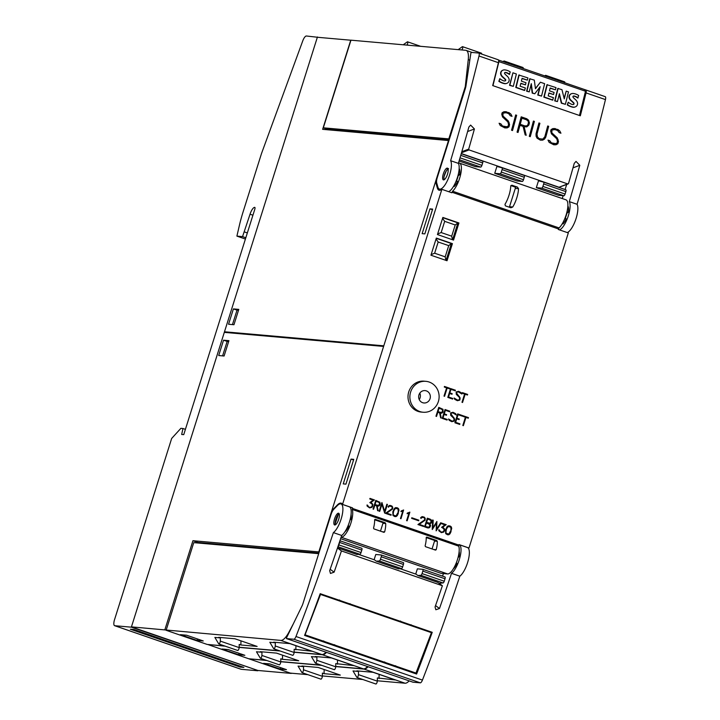 <?xml version="1.0" encoding="UTF-8"?>
<svg xmlns="http://www.w3.org/2000/svg" width="720" height="720" viewBox="0 0 720 720"><rect width="100%" height="100%" fill="white"/><g stroke="black" fill="none" stroke-linecap="round" stroke-linejoin="round"><path stroke-width="1.08" d="M567.27 232.569A15.516 5.067 -71 0 0 575.676 219.699A15.516 5.067 -71 0 0 577.071 204.291A744.804 243.243 -71 0 0 605.457 99.594A3.726 1.215 -71 0 0 605.232 96.66A3.726 1.215 -71 0 0 605.133 96.633L585.909 90.009M450.621 160.704A15.516 5.067 109 0 1 448.515 178.02A15.516 5.067 109 0 1 439.398 189.054A15.516 5.067 109 0 1 438.3 188.064A15.516 5.067 109 0 1 437.841 186.93L436.689 182.799A6.21 2.025 109 0 1 437.265 177.597L465.39 88.398A6.21 2.025 109 0 0 465.975 85.887L470.853 53.226L471.312 52.407L478.683 53.046A3.726 1.215 109 0 1 478.782 53.064A3.726 1.215 109 0 1 479.007 55.998A744.804 243.243 109 0 1 450.621 160.704L458.388 163.377A744.804 243.243 -71 0 0 468.873 127.062L470.628 125.082L474.417 128.97A744.804 243.243 109 0 1 468.684 149.13L469.062 149.922L567.783 183.951L568.512 183.546A744.804 243.243 -71 0 0 574.245 163.386L576.009 161.406L579.789 165.294A744.804 243.243 109 0 1 569.304 201.618L577.071 204.291M569.304 201.618A15.516 5.067 109 0 1 567.909 217.026A15.516 5.067 109 0 1 559.503 229.887M562.248 198.54L563.139 195.705M565.092 189.531L566.676 184.5M562.311 223.677L563.031 223.929A10.242 3.348 -71 0 0 566.145 218.952L565.425 217.755A6.831 2.232 -71 0 0 566.82 213.309L568.242 212.292A10.242 3.348 -71 0 0 567.873 206.055M498.483 60.048L585.72 89.946A3.726 1.215 109 0 1 585.819 89.964A3.726 1.215 109 0 1 586.044 92.898A744.804 243.243 109 0 1 580.329 115.785L492.696 85.581A744.804 243.243 -71 0 0 498.42 62.694A3.726 1.215 -71 0 0 498.195 59.76A3.726 1.215 -71 0 0 498.096 59.733L478.872 53.109M568.152 183.942L559.044 187.245L568.512 183.546M549.162 142.398L548.001 140.103L549.765 140.715L551.376 142.839L554.004 143.739L556.929 143.289A744.804 243.243 -71 0 0 557.478 141.264L556.749 138.78L551.466 133.839L550.656 131.112A744.804 243.243 -71 0 0 551.07 129.582L552.897 128.574L557.901 129.492L559.782 130.932L560.934 133.218L559.179 132.606L557.559 130.491L554.931 129.582L552.015 130.032A744.804 243.243 109 0 1 551.664 131.355L551.934 132.912L557.217 137.817L558.477 141.489A744.804 243.243 109 0 1 557.856 143.739L556.047 144.756L553.77 144.783L549.162 142.398M529.299 136.341A744.804 243.243 -71 0 0 533.43 121.059L534.384 121.392A744.804 243.243 109 0 1 530.262 136.674L529.299 136.341M511.551 130.221A744.804 243.243 -71 0 0 515.682 114.939L516.645 115.272A744.804 243.243 109 0 1 512.514 130.554L511.551 130.221M500.256 125.532L499.095 123.246L500.859 123.849L502.461 125.973L505.089 126.882L508.023 126.432A744.804 243.243 -71 0 0 508.572 124.398L507.843 121.914L502.56 116.973L501.75 114.255A744.804 243.243 -71 0 0 502.155 112.716L503.982 111.708L508.986 112.635L510.867 114.075L512.028 116.352L510.273 115.749L508.653 113.625L506.025 112.725L503.109 113.166A744.804 243.243 109 0 1 502.749 114.489L503.028 116.055L508.302 120.96L509.562 124.623A744.804 243.243 109 0 1 508.95 126.873L507.141 127.899L504.864 127.917L500.256 125.532M517.068 132.129A744.804 243.243 -71 0 0 521.199 116.838L526.734 118.746L528.606 120.195L529.416 122.913A744.804 243.243 109 0 1 528.822 125.127L526.806 126.873L524.124 126.747L526.203 135.279L525.168 134.919L523.08 126.396L519.975 125.325A744.804 243.243 109 0 1 518.031 132.462L517.068 132.129M536.103 136.26L536.022 133.83A744.804 243.243 -71 0 0 538.947 122.958L539.901 123.291A744.804 243.243 109 0 1 536.994 134.127L537.516 137.304L539.298 138.681L542.772 139.113L544.806 136.818A744.804 243.243 -71 0 0 547.713 125.982L548.676 126.315A744.804 243.243 109 0 1 545.751 137.187L544.464 139.14L542.655 140.139L540.378 140.166L537.111 138.231L536.103 136.26M448.587 191.655A15.516 5.067 -71 0 0 456.993 178.785A15.516 5.067 -71 0 0 458.388 163.377M542.61 140.139L544.374 139.167L545.661 137.205L548.604 126.333L547.704 126.018M542.772 139.113L539.217 138.699L536.994 136.458L536.895 134.145L539.829 123.309L538.938 122.994M526.113 135.243L524.124 126.747M517.959 132.435L519.975 125.325M526.761 126.873L528.732 125.154L529.335 122.931L528.525 120.213L526.662 118.764L521.19 116.883M521.892 118.188L520.155 124.326L524.682 125.883L526.887 125.829L527.886 124.722A744.804 243.243 -71 0 0 528.435 122.661L528.156 121.113L526.419 119.754L521.892 118.188A744.804 243.243 109 0 1 520.254 124.299L524.781 125.865L526.887 125.829M511.92 116.316L510.867 114.075M507.087 127.899L508.86 126.9L509.202 122.931L508.212 120.987L502.938 116.073L503.019 113.193L503.874 112.743M507.249 126.864L502.38 126L500.769 123.876L499.122 123.309M510.795 114.093L506.187 111.708L503.955 111.726M512.442 130.536L516.645 115.272M516.573 115.29L515.673 114.975M530.19 136.647L534.384 121.392M534.312 121.41L533.412 121.095M560.826 133.182L559.782 130.932M555.993 144.756L557.775 143.757L558.108 139.797L557.118 137.844L551.853 132.939L551.934 130.05L552.789 129.6M556.155 143.721L551.286 142.857L549.675 140.733L548.037 140.166M559.701 130.95L555.093 128.565L552.861 128.592M585.045 89.883L584.775 90.972M579.465 115.488L585.504 91.224L498.627 61.533M498.987 61.398L492.948 85.662M557.442 101.583L554.697 100.881L557.793 88.452L561.96 89.649L564.273 98.892L566.208 91.116L568.485 91.899L565.389 104.328L561.672 103.05L559.395 93.708L557.442 101.583L555.03 100.755L558.126 88.326M564.12 98.289L566.208 91.116M565.389 104.328L561.339 103.176L559.215 94.446M529.254 91.872L526.617 91.197L529.704 78.768L534.312 80.118L535.455 88.74L540.396 82.215L544.635 83.673L541.539 96.102L538.11 94.923L540.153 86.706L534.789 93.78L532.548 93.006L531.288 83.682L529.254 91.872L526.95 91.071L530.037 78.642M535.419 88.47L540.396 82.215M541.539 96.102L537.777 95.049L539.703 87.3M534.789 93.78L532.215 93.132L531.063 84.591M513.306 86.373L509.535 85.311L512.946 72.81L516.384 73.998L513.306 86.373L509.868 85.185L512.946 72.81M504.909 80.955A0.981 0.891 69.4 0 0 504.972 79.317A61.083 55.728 69.4 0 0 502.488 77.013A5.364 4.896 -110.6 0 1 500.688 74.232A3.618 3.303 -110.6 0 1 501.435 71.109A4.383 3.996 -110.6 0 1 502.929 70.182M501.435 71.109L501.768 70.983A4.383 3.996 -110.6 0 1 504.828 69.903A12.861 11.736 -110.6 0 1 510.264 71.928L509.337 74.439A10.323 9.414 69.4 0 0 505.476 72.567A1.557 1.422 69.4 0 0 504.855 72.558M506.673 83.385A4.734 4.32 -110.6 0 1 504.738 83.691A16.857 15.381 -110.6 0 1 498.843 81.333L499.815 78.651A13.698 12.501 69.4 0 0 503.208 80.694A3.897 3.555 69.4 0 0 504.864 80.955A0.981 0.891 69.4 0 0 505.305 79.191A61.083 55.728 69.4 0 0 502.821 76.887A5.364 4.896 -110.6 0 1 501.021 74.106A3.618 3.303 -110.6 0 1 501.768 70.983M527.364 80.136L522.09 78.318L521.388 81.144L525.996 82.737L525.465 84.861L520.857 83.277L520.128 86.202L525.411 88.02L524.493 90.468L515.763 87.462L518.859 75.033L527.922 77.913L527.364 80.136L522.036 78.543M525.465 84.861L520.803 83.493M555.453 89.82L550.17 88.002L549.468 90.828L554.085 92.421L553.554 94.545L548.937 92.952L548.217 95.886L553.491 97.704L552.582 100.152L543.852 97.146L546.948 84.717L556.011 87.597L555.453 89.82L550.116 88.227M553.554 94.545L548.883 93.177M575.091 106.974A4.734 4.32 -110.6 0 1 573.156 107.271A16.857 15.381 -110.6 0 1 567.261 104.922L568.224 102.231A13.698 12.501 69.4 0 0 571.626 104.274A3.897 3.555 69.4 0 0 573.282 104.544A0.981 0.891 69.4 0 0 573.39 102.906A61.083 55.728 69.4 0 0 570.906 100.602A5.364 4.896 -110.6 0 1 569.106 97.821A3.618 3.303 -110.6 0 1 569.844 94.689A4.383 3.996 -110.6 0 1 571.347 93.771M569.844 94.689L570.177 94.563A4.383 3.996 -110.6 0 1 573.246 93.492A12.861 11.736 -110.6 0 1 578.682 95.508L577.755 98.028A10.323 9.414 69.4 0 0 573.885 96.156A1.557 1.422 69.4 0 0 573.273 96.147M505.476 72.567L505.809 72.441A1.557 1.422 69.4 0 0 504.756 72.621A0.783 0.711 69.4 0 0 504.522 73.359A3.519 3.213 69.4 0 0 505.44 74.556L507.312 76.293A5.571 5.085 -110.6 0 1 509.076 79.119A3.852 3.519 -110.6 0 1 508.302 82.368A4.734 4.32 -110.6 0 1 505.071 83.565A16.857 15.381 -110.6 0 1 499.176 81.207L499.815 78.651M509.67 74.313A10.323 9.414 69.4 0 0 505.809 72.441M524.826 90.342L516.096 87.336L519.192 74.907M552.915 100.026L544.185 97.02L547.281 84.591M569.106 97.821L569.439 97.695A3.618 3.303 -110.6 0 1 570.177 94.563M570.906 100.602L571.239 100.476A5.364 4.896 -110.6 0 1 569.439 97.695M573.39 102.906L573.723 102.78A61.083 55.728 69.4 0 0 571.239 100.476M573.687 104.004L574.02 103.878A1.125 1.026 69.4 0 0 573.723 102.78M573.282 104.544A0.981 0.891 69.4 0 0 574.02 103.878M573.885 96.156L574.218 96.03A1.557 1.422 69.4 0 0 573.174 96.201A0.783 0.711 69.4 0 0 572.931 96.948A3.519 3.213 69.4 0 0 573.858 98.145L575.73 99.882A5.571 5.085 -110.6 0 1 577.494 102.699A3.852 3.519 -110.6 0 1 576.711 105.957A4.734 4.32 -110.6 0 1 573.489 107.145A16.857 15.381 -110.6 0 1 567.594 104.796L568.224 102.231M578.088 97.902A10.323 9.414 69.4 0 0 574.218 96.03M559.044 187.245L461.295 153.54M446.859 168.183A6.21 2.025 109 0 1 447.435 168.156A6.21 2.025 109 0 1 447.579 173.907A6.21 2.025 109 0 1 443.961 179.856A6.21 2.025 109 0 1 443.385 179.892A6.21 2.025 109 0 1 443.241 174.141A6.21 2.025 109 0 1 446.859 168.183M445.446 172.368L443.889 177.102L444.042 179.829M566.145 218.952L564.84 218.502M568.242 212.292L566.973 211.86M456.48 180.189L457.443 181.485A10.242 3.348 109 0 1 454.329 186.453L453.618 186.21M459.162 168.579A10.242 3.348 109 0 1 459.54 174.816L458.118 175.833A6.831 2.232 109 0 1 456.723 180.279M441.873 189.333A16.758 5.472 109 0 1 439.002 190.197A16.758 5.472 109 0 1 437.31 187.902L435.564 181.62L331.83 510.624L337.338 504.981A16.758 5.472 109 0 1 341.253 503.19A16.758 5.472 109 0 1 342.531 504.414L441.873 189.333L451.854 192.78L452.583 191.214L559.071 227.925A15.516 5.067 -71 0 0 566.901 212.166A15.516 5.067 -71 0 0 565.992 199.836L459.504 163.125A15.516 5.067 109 0 1 460.413 175.464A15.516 5.067 109 0 1 452.583 191.214M458.505 162.99L459.099 163.035A15.516 5.067 109 0 1 459.504 163.125M340.614 538.704L441.171 573.372L447.606 573.939A15.516 5.067 -71 0 0 456.237 562.995A15.516 5.067 -71 0 0 458.73 546.165L459 544.563L468.981 548.001L568.323 232.929L558.342 229.491L559.071 227.925M342.531 504.414L352.512 507.852L352.242 509.454A15.516 5.067 109 0 1 349.758 526.284A15.516 5.067 109 0 1 341.118 537.228L447.606 573.939M423.135 412.245L421.263 412.083A15.516 14.616 -85 0 1 408.762 391.842A15.516 14.616 -85 0 1 423.99 381.168L425.862 381.33A15.516 14.616 95 0 0 410.634 392.013A15.516 14.616 95 0 0 423.135 412.245A15.516 14.616 95 0 0 438.363 401.571A15.516 14.616 95 0 0 425.862 381.33M462.807 425.484L465.408 417.213L463.086 416.412L463.266 415.827L468.477 417.618L468.297 418.212L465.966 417.411L463.356 425.673L462.807 425.484M449.181 420.318L448.551 418.995L451.98 421.092L453.699 420.831L454.068 419.652L453.699 418.221L450.729 415.359L450.603 412.893L453.033 412.299L455.679 413.676L456.291 414.99L452.871 412.893L451.611 412.911L450.909 413.919L454.527 418.797L454.23 421.092L451.818 421.695L449.181 420.318M435.969 416.232L438.759 407.376L443.016 409.311L443.016 412.173L441.792 413.181L440.226 413.118L441.243 418.05L440.64 417.843L439.623 412.911L437.832 412.29L436.527 416.421L435.969 416.232M442.242 418.392L445.032 409.536L449.865 411.201L449.676 411.795L445.401 410.319L444.285 413.856L446.616 414.666L446.427 415.251L444.096 414.45L442.98 417.996L447.255 419.463L447.066 420.057L442.242 418.392M454.896 422.757L457.686 413.901L462.519 415.566L462.33 416.151L458.055 414.684L456.939 418.221L459.27 419.022L459.081 419.616L456.75 418.815L455.634 422.352L459.909 423.828L459.72 424.422L454.896 422.757M461.988 402.291L464.589 394.029L462.258 393.228L462.447 392.634L467.658 394.434L467.469 395.028L465.147 394.218L462.537 402.489L461.988 402.291M447.804 397.404L450.594 388.557L455.427 390.213L455.238 390.807L450.963 389.331L449.847 392.877L452.178 393.678L451.989 394.272L449.658 393.462L448.542 397.008L452.817 398.484L452.637 399.069L447.804 397.404M444.006 396.099L446.616 387.837L444.285 387.036L444.474 386.442L449.685 388.242L449.496 388.827L447.174 388.026L444.564 396.288L444.006 396.099M454.743 399.33L454.113 398.007L457.542 400.104L459.261 399.843L459.63 398.673L459.261 397.233L456.291 394.371L456.165 391.914L458.595 391.311L461.241 392.688L461.853 394.011L458.433 391.905L457.173 391.923L456.471 392.94L460.089 397.809L459.801 400.104L457.38 400.707L454.743 399.33M438.903 530.847L438.759 529.74L439.335 529.938L440.442 531.666L441.549 532.053L442.98 531.846L443.988 530.73L443.934 528.822L441.594 527.328L444.969 524.889L441.558 523.719L441.738 523.134L446.22 524.682L442.809 527.094L444.672 529.137L443.754 532.053L441.387 532.638L438.903 530.847M424.584 526.842L427.32 518.166L431.487 520.065L431.883 521.613L431.487 522.873L429.912 523.863L430.614 525.654L429.561 527.625L427.716 527.922L424.584 526.842M411.624 518.346L411.804 517.761L418.824 520.182L418.644 520.767L411.624 518.346M400.455 518.526L402.831 510.966L400.95 511.587L401.139 510.975L403.614 509.994L400.995 518.715L400.455 518.526M385.407 513.333L392.031 508.761L392.157 507.114L391.554 506.475L389.241 506.106L388.494 507.222L388.098 506.511L389.295 505.512L391.788 505.917L392.715 507.168L392.571 509.013L386.739 513.153L391.194 514.692L391.014 515.268L385.407 513.333M373.032 509.067L375.768 500.391L379.935 502.29L379.935 505.089L378.738 506.088L377.199 506.016L378.198 510.849L377.604 510.651L376.605 505.818L374.85 505.206L373.572 509.256L373.032 509.067M367.137 506.106L366.993 504.999L367.569 505.197L368.676 506.925L369.783 507.312L371.214 507.105L372.222 505.989L372.168 504.081L369.828 502.587L373.203 500.148L369.792 498.978L369.972 498.393L374.454 499.941L371.043 502.353L372.906 504.396L371.988 507.312L369.621 507.897L367.137 506.106M379.179 511.191L381.915 502.515L384.633 511.308L386.874 504.225L387.414 504.414L384.678 513.09L381.951 504.288L379.719 511.38L379.179 511.191M392.967 515.475L392.832 511.776L394.245 508.626L395.433 507.636L397.539 507.897L398.592 508.725L398.988 510.255L397.314 515.583L396.117 516.564L394.803 516.573L392.967 515.475M406.593 520.641L408.978 513.09L407.097 513.702L407.286 513.09L409.878 512.154L407.142 520.83L406.593 520.641M417.933 524.547L424.548 519.966L424.674 518.319L424.08 517.689L421.767 517.32L421.011 518.427L420.624 517.725L421.812 516.726L424.305 517.131L425.232 518.382L425.088 520.218L419.265 524.367L423.72 525.906L423.531 526.482L417.933 524.547M432.252 529.488L432.648 520.002L433.215 520.2L432.837 527.868L436.887 521.469L436.644 529.173L440.694 522.774L441.252 522.972L436.185 530.838L436.437 523.134L432.252 529.488M445.698 533.655L445.563 529.956L446.976 526.806L448.164 525.816L450.27 526.077L451.323 526.905L451.719 528.435L450.045 533.763L448.848 534.744L447.534 534.753L445.698 533.655M452.421 243.639L447.021 260.748L430.938 255.204L436.338 238.086L452.421 243.639L451.386 243.54L446.067 260.415M458.937 222.975L453.537 240.093L437.454 234.549L442.854 217.431L458.937 222.975L457.902 222.885L452.574 239.76M418.95 394.875A6.21 5.85 -85 0 1 425.043 390.609A6.21 5.85 -85 0 1 430.047 398.7A6.21 5.85 -85 0 1 423.954 402.975A6.21 5.85 -85 0 1 418.95 394.875M419.805 393.138A6.21 5.85 -85 0 1 419.238 399.564M468.198 418.176L468.477 417.618M463.266 425.637L465.966 417.411M468.378 417.609L463.257 415.845M456.174 414.954L455.679 413.676M451.791 421.686L454.131 421.083L454.545 419.778L453.897 417.654L450.927 414.819L451.044 413.145L452.871 412.893M451.98 421.092L448.569 419.022M455.571 413.667L452.961 412.299M440.433 413.19L441.792 413.181M441.135 418.005L440.226 413.118M436.428 416.385L437.832 412.29M441.693 413.172L442.917 412.164L442.908 409.302L438.759 407.403M439.128 408.159L437.913 411.687L441.864 412.578L442.728 409.842L439.128 408.159L438.012 411.696L440.631 412.596M446.337 415.224L446.616 414.666M446.976 420.021L447.156 419.454L442.881 417.987L444.096 414.45M449.577 411.759L449.757 411.192L445.023 409.563M446.508 414.657L444.186 413.847L445.401 410.319M458.991 419.58L459.27 419.022M459.63 424.386L459.81 423.819L455.535 422.343L456.75 418.815M462.231 416.124L462.411 415.557L457.677 413.928M459.162 419.013L456.84 418.212L458.055 414.684M467.379 394.992L467.658 394.434M462.447 402.453L465.147 394.218M467.559 394.425L462.438 392.661M451.899 394.236L452.178 393.678M452.538 399.033L452.718 398.475L448.443 396.999L449.658 393.462M455.139 390.771L455.319 390.204L450.585 388.575M452.07 393.669L449.748 392.868L450.963 389.331M449.406 388.8L449.685 388.242M444.465 396.252L447.174 388.026M449.586 388.233L444.465 386.469M461.736 393.966L461.241 392.688M457.353 400.698L459.693 400.095L460.107 398.79L459.459 396.666L456.489 393.831L456.606 392.166L458.433 391.905M457.542 400.104L454.131 398.034M461.133 392.679L458.523 391.311M441.36 532.629L443.646 532.044L444.429 530.937L444.573 529.128L442.71 527.085L446.112 524.673L441.729 523.161M441.549 532.053L440.334 531.657L438.759 529.767M427.689 527.913L428.913 527.895L430.11 526.905L430.506 525.645L429.912 523.863M429.804 523.854L431.388 522.864L431.667 520.623L430.353 519.237L427.311 518.193M427.68 518.931L426.483 522.396L430.362 523.269L431.208 520.587L427.68 518.931L426.591 522.405L429.147 523.287M426.411 522.981L425.205 526.446L429.084 527.31L429.93 524.637L426.411 522.981L425.313 526.455L427.878 527.337M418.545 520.731L418.824 520.182M418.725 520.173L411.795 517.788M400.896 518.679L403.587 510.012M400.959 511.56L402.831 510.966M390.915 515.232L391.095 514.683L386.64 513.144L392.463 509.004L392.337 506.601L390.168 505.386M388.395 507.186L389.133 506.097L390.078 505.971M377.406 506.088L378.738 506.088M378.09 510.813L377.199 506.016M373.482 509.22L374.85 505.206M378.63 506.079L380.223 503.829L379.827 502.281L375.759 500.418M376.128 501.156L374.931 504.621L378.81 505.494L379.647 502.812L376.128 501.156L375.03 504.63L377.595 505.512M369.594 507.888L371.88 507.303L372.663 506.196L372.807 504.387L370.944 502.344L374.346 499.932L369.963 498.42M369.783 507.312L368.568 506.916L366.993 505.026M384.579 513.054L387.414 504.414M379.62 511.344L381.951 504.288M384.633 511.308L381.906 502.533M387.315 504.405L386.865 504.243M394.776 516.564L396.018 516.555L397.206 515.574L398.232 513.666L398.592 508.725M398.484 508.716L396.675 507.627M396.594 508.212L394.668 508.86L393.282 511.92L393.282 515.052L396.018 515.961L398.178 512.262L398.169 509.13L395.541 508.23L393.759 510.741L393.138 514.062L393.39 515.061L394.965 515.979M407.043 520.794L409.734 512.127M407.106 513.675L408.978 513.09M423.441 526.446L423.612 525.897L419.157 524.358L424.989 520.209L424.863 517.806L422.685 516.6M420.912 518.4L422.604 517.185M436.095 530.811L441.153 522.963L440.676 522.801M432.288 529.497L436.437 523.134M432.837 527.868L433.107 520.191L432.648 520.029M436.644 529.173L436.878 521.487M447.507 534.744L448.749 534.735L449.937 533.754L450.963 531.837L451.323 526.905M451.215 526.896L449.406 525.807M449.325 526.392L447.399 527.04L446.013 530.1L446.013 533.232L448.749 534.141L450.909 530.442L450.9 527.31L448.272 526.41L446.49 528.921L445.869 532.242L446.121 533.241L447.696 534.159M448.722 245.628L445.185 256.842L434.646 253.215L438.183 242.001L448.722 245.628L451.386 243.54L436.266 238.329M445.923 260.37L445.185 256.842M436.041 239.031L438.183 242.001M431.127 254.628L434.646 253.215M455.229 224.973L451.692 236.187L441.162 232.551L444.69 221.337L455.229 224.973L457.902 222.885L442.773 217.674M452.439 239.715L451.692 236.187M442.557 218.367L444.69 221.337M437.634 233.964L441.162 232.551M351.054 514.629A10.242 3.348 109 0 1 350.865 519.498L349.965 520.146M348.246 525.285L348.768 526.158A10.242 3.348 109 0 1 344.952 531.747M337.473 548.019L341.442 550.944A744.804 243.243 109 0 1 334.107 572.166L330.471 573.444L329.67 570.645A744.804 243.243 -71 0 0 341.694 535.464A15.516 5.067 -71 0 0 350.028 519.912A15.516 5.067 -71 0 0 349.317 506.799L340.992 503.928A15.516 5.067 109 0 1 341.712 517.041A15.516 5.067 109 0 1 333.378 532.602A744.804 243.243 109 0 1 295.983 636.507A3.726 1.215 109 0 1 293.868 639.243L286.479 638.586L286.569 637.731L302.004 605.997A6.21 2.025 -71 0 0 302.976 603.522L331.101 514.323A6.21 2.025 109 0 1 333.756 509.301L337.374 505.593A15.516 5.067 109 0 1 338.499 504.603A15.516 5.067 109 0 1 340.992 503.928M341.694 535.464L333.378 532.602M440.091 584.055L440.379 583.137M442.584 576.135L443.394 573.57M358.542 554.373L374.535 559.881L376.29 561.177L379.314 560.97A1.863 0.612 109 0 0 380.457 559.251L381.231 556.794A1.863 0.612 109 0 0 381.213 554.976A1.863 0.612 109 0 0 381.168 554.967L375.777 554.499L374.121 559.737M400.14 568.71L416.133 574.218L417.879 575.514L420.912 575.307A1.863 0.612 109 0 0 422.055 573.588L422.829 571.131A1.863 0.612 109 0 0 422.811 569.322A1.863 0.612 109 0 0 422.766 569.313L417.375 568.836L415.719 574.083M438.984 583.236L443.088 582.957A1.863 0.612 -71 0 0 444.24 581.238L445.014 578.781A1.863 0.612 -71 0 0 444.996 576.972A1.863 0.612 -71 0 0 444.951 576.954L422.856 569.34M458.982 544.617A15.516 5.067 109 0 1 459.126 544.653A15.516 5.067 109 0 1 459.837 557.766A15.516 5.067 109 0 1 451.503 573.327A744.804 243.243 109 0 1 439.488 608.499L435.843 609.768L435.051 606.969A744.804 243.243 -71 0 0 442.377 585.738L437.85 582.399L417.879 575.514M381.258 555.003L403.353 562.617A1.863 0.612 -71 0 1 403.398 562.626A1.863 0.612 -71 0 1 403.416 564.444L402.642 566.901A1.863 0.612 -71 0 1 401.499 568.62L398.475 568.818L376.29 561.177M361.809 548.289L339.93 540.747L361.755 548.28A1.863 0.612 -71 0 1 361.809 548.289A1.863 0.612 -71 0 1 361.818 550.107L361.044 552.564A1.863 0.612 -71 0 1 359.901 554.274L356.877 554.481L337.545 547.821M339.84 541.026A1.863 0.612 109 0 1 339.633 542.457L338.859 544.914A1.863 0.612 109 0 1 337.995 546.489M442.377 585.738L341.442 550.944M458.073 557.46L459.018 556.785A10.242 3.348 -71 0 0 459.135 551.592M453.348 568.836A10.242 3.348 -71 0 0 456.912 563.445L456.399 562.59M286.479 638.586L412.947 682.182L420.318 682.839A3.726 1.215 -71 0 0 422.433 680.094A744.804 243.243 -71 0 0 459.828 576.189L451.503 573.327M459.828 576.189A15.516 5.067 -71 0 0 468.162 560.637A15.516 5.067 -71 0 0 467.442 547.524L459.126 544.653M416.601 674.046L304.578 635.427A744.804 243.243 -71 0 0 320.202 593.685L432.234 632.304A744.804 243.243 109 0 1 416.601 674.046L414.648 672.606M334.638 644.697L334.197 645.228L332.991 644.922L325.674 642.402C323.469 641.538 323.208 641.349 324.891 641.826M395.649 665.73L395.208 666.261L393.993 665.955L386.676 663.435C384.471 662.571 384.21 662.382 385.893 662.859M415.971 673.065L305.055 634.824L320.508 594.432L431.433 632.673L415.971 673.065M429.795 631.467L431.433 632.673M320.049 594.099L320.508 594.432M411.102 625.329L402.39 622.494L400.14 621.549L400.581 621.009M350.1 603.675L350.091 604.314L348.705 603.981L341.379 601.461L339.138 600.516L339.579 599.976M338.823 513.333A6.21 2.025 109 0 1 338.427 520.065A6.21 2.025 109 0 1 334.593 524.97A6.21 2.025 109 0 1 334.413 524.871A6.21 2.025 109 0 1 334.809 518.148A6.21 2.025 109 0 1 338.643 513.234A6.21 2.025 109 0 1 338.823 513.333M339.156 513.774L338.346 514.44L335.106 523.845L335.34 524.862M350.19 519.264L350.865 519.498M347.994 525.897L348.768 526.158M458.298 556.533L459.018 556.785M456.165 563.184L456.912 563.445M385.722 523.539A15.516 5.067 109 0 1 384.633 531.936L383.922 532.341L373.941 528.903L373.536 528.111A15.516 5.067 -71 0 0 374.625 519.714L375.138 519.3L385.119 522.738L385.722 523.539L382.95 523.296A0.621 0.585 95 0 0 382.581 522.513L374.625 519.777M382.113 531.72L384.633 531.936L383.922 532.341M437.292 541.323A15.516 5.067 109 0 1 436.212 549.72L435.501 550.125L425.52 546.678L425.115 545.895A15.516 5.067 -71 0 0 426.204 537.498L426.717 537.084L436.698 540.522L437.292 541.323L434.529 541.08A0.621 0.585 95 0 0 434.16 540.297L426.204 537.552M433.692 549.495L436.212 549.72L435.501 550.125M380.475 531.153L382.95 523.296M432.054 548.937L434.529 541.08M457.443 181.485L456.147 181.035M459.54 174.816L458.271 174.384M504.99 204.318A15.516 5.067 -71 0 0 510.759 186.021L511.875 185.193L517.419 187.101L518.526 188.694A15.516 5.067 109 0 1 512.757 206.991L510.912 207.756L505.359 205.848L504.99 204.318M509.247 207.189A1.242 1.17 95 0 0 509.517 206.712L515.286 188.415A1.242 1.17 95 0 0 514.548 186.849L510.858 185.58M435.564 181.62L436.563 181.962M331.83 510.624L332.595 510.894M353.754 459.351L345.942 484.137L343.242 483.894L351.054 459.108L353.754 459.351M432.657 209.097L424.836 233.892L422.145 233.649L429.957 208.863L432.657 209.097M351.054 459.108L353.556 459.972M429.957 208.863L432.459 209.727M198.117 542.493L192.933 540.702L319.239 551.952M318.825 551.808L383.607 346.428M293.301 623.898L289.008 632.025A18.621 6.084 109 0 1 280.827 640.404L131.445 626.877L224.307 332.37L383.589 346.419M197.955 543.006L198.135 542.448L318.879 553.095M356.85 670.869L373.095 672.3L395.28 679.95L377.37 677.943L377.307 681.138L358.452 674.631A1.872 0.612 109 0 1 357.903 676.602A1.872 0.612 109 0 1 357.003 677.502A1.872 0.612 109 0 1 356.859 677.376L353.016 670.959L358.515 671.445L356.85 670.869M379.116 674.379L379.035 678.519M358.515 671.445L358.452 674.631M375.714 683.874A1.872 0.612 -71 0 0 375.858 684A1.872 0.612 -71 0 0 376.767 683.1A1.872 0.612 -71 0 0 377.307 681.138M368.118 666.729A18.621 6.084 109 0 1 364.023 669.078L335.718 666.585M377.316 680.778L405.063 683.226A18.621 6.084 -71 0 0 409.167 680.877M321.768 665.352L280.755 661.734M266.805 660.51L249.363 658.827M307.854 674.658L290.358 673.11L249.318 658.962M322.353 675.936L362.808 679.5M324.072 673.668L322.407 673.092L322.344 676.287L303.489 669.789A1.872 0.612 109 0 1 302.949 671.751A1.872 0.612 109 0 1 302.04 672.651A1.872 0.612 109 0 1 301.905 672.525L298.053 666.108L303.552 666.594L301.887 666.018L318.132 667.449L340.317 675.099L324.072 673.668L324.153 669.528M269.82 663.903L286.461 669.636L280.233 669.087L263.601 663.354L269.82 663.903M320.76 679.023A1.872 0.612 -71 0 0 320.895 679.149A1.872 0.612 -71 0 0 321.804 678.249A1.872 0.612 -71 0 0 322.344 676.287M303.552 666.594L303.489 669.789M280.233 669.087L280.692 667.647M291.357 673.2L290.412 673.119M249.327 658.953L248.814 658.782M225.216 646.164L207.225 644.436M164.835 629.829L192.933 540.702M315.252 656.523L331.497 657.963L353.682 665.604L335.772 663.606L335.709 666.792L316.854 660.294A1.872 0.612 109 0 1 316.314 662.256A1.872 0.612 109 0 1 315.405 663.156A1.872 0.612 109 0 1 315.27 663.03L311.418 656.613L316.917 657.099L315.252 656.523M337.518 660.033L337.437 664.173M316.917 657.099L316.854 660.294M334.125 669.537A1.872 0.612 -71 0 0 334.26 669.663A1.872 0.612 -71 0 0 335.169 668.763A1.872 0.612 -71 0 0 335.709 666.792M326.529 652.392A18.621 6.084 109 0 1 322.425 654.741L294.12 652.248M335.718 666.441L363.465 668.889A18.621 6.084 -71 0 0 367.569 666.54M280.179 651.015L239.157 647.397M266.256 660.312L248.769 658.773L207.774 644.49M280.755 661.599L321.219 665.163M282.474 659.331L280.818 658.755L280.746 661.95L261.891 655.443A1.872 0.612 109 0 1 261.351 657.414A1.872 0.612 109 0 1 260.442 658.314A1.872 0.612 109 0 1 260.307 658.188L256.464 651.771L261.954 652.257L260.298 651.681L276.534 653.112L298.719 660.762L282.474 659.331L282.564 655.191M228.222 649.566L244.863 655.299L238.644 654.75L222.003 649.017L228.222 649.566M279.162 664.686A1.872 0.612 -71 0 0 279.297 664.812A1.872 0.612 -71 0 0 280.206 663.912A1.872 0.612 -71 0 0 280.746 661.95M261.954 652.257L261.891 655.443M238.644 654.75L239.094 653.31M224.658 645.975L207.171 644.436L166.131 630.288L193.761 542.637L318.699 553.662M273.663 642.186L289.899 643.617L312.084 651.267L294.183 649.26L294.12 652.455L275.256 645.957A1.872 0.612 109 0 1 274.716 647.919A1.872 0.612 109 0 1 273.807 648.819A1.872 0.612 109 0 1 273.672 648.693L269.829 642.276L275.319 642.762L273.663 642.186M295.929 645.696L295.839 649.836M275.319 642.762L275.256 645.957M292.527 655.191A1.872 0.612 -71 0 0 292.662 655.317A1.872 0.612 -71 0 0 293.571 654.417A1.872 0.612 -71 0 0 294.12 652.455M294.12 652.104L321.867 654.552A18.621 6.084 -71 0 0 325.971 652.194M239.166 647.253L279.621 650.826M240.885 644.985L239.22 644.418L239.157 647.604L220.302 641.106A1.872 0.612 109 0 1 219.753 643.068A1.872 0.612 109 0 1 218.844 643.977A1.872 0.612 109 0 1 218.709 643.842L214.866 637.425L220.365 637.911L218.7 637.344L234.945 638.775L257.13 646.425L240.885 644.985L240.966 640.845M186.624 635.22L203.265 640.962L197.046 640.413L180.405 634.671L186.624 635.22M237.564 650.349A1.872 0.612 -71 0 0 237.708 650.475A1.872 0.612 -71 0 0 238.608 649.575A1.872 0.612 -71 0 0 239.157 647.604M220.365 637.911L220.302 641.106M197.046 640.413L197.496 638.973M131.445 626.877L257.895 670.473L291.285 673.416M223.542 340.191L228.933 340.668L224.1 356.013L218.7 355.536L223.542 340.191L227.151 341.433L222.597 355.878M228.654 341.568L227.151 341.433M448.938 140.58L322.641 129.33L350.739 40.212L317.349 37.269L224.487 331.776L226.854 332.595M564.786 82.899A1.872 0.612 -71 0 0 564.588 81.846L545.733 75.348A1.872 0.612 109 0 1 545.931 76.401M544.671 75.969L545.427 75.429A1.872 0.612 109 0 1 545.733 75.348M523.188 68.562A1.872 0.612 -71 0 0 522.99 67.509L504.135 61.002A1.872 0.612 109 0 1 504.333 62.064M503.082 61.632L503.829 61.092A1.872 0.612 109 0 1 504.135 61.002M323.325 127.818L350.964 40.176L465.66 50.292A18.621 6.084 109 0 1 466.146 50.391A18.621 6.084 109 0 1 468.261 59.616L465.273 86.652L448.803 138.888L323.325 127.818L327.213 129.159L327.033 129.717M465.273 86.652L465.804 86.832M448.803 138.888L449.406 139.095M327.213 129.159L449.145 139.914M461.844 49.95L463.428 50.094M481.617 54.045A1.872 0.612 -71 0 0 481.401 53.163L462.546 46.665A1.872 0.612 109 0 1 462.726 47.799A1.872 0.612 109 0 1 462.051 49.617M458.208 49.635L462.231 46.755A1.872 0.612 109 0 1 462.546 46.665M406.881 45.108L407.097 44.775A1.872 0.612 109 0 0 407.763 42.948A1.872 0.612 109 0 0 407.583 41.823A1.872 0.612 109 0 0 407.268 41.904L403.245 44.784M383.787 345.834L448.533 140.436M224.487 331.776L383.769 345.825M233.964 324.729L228.564 324.252L233.406 308.907L238.797 309.384L233.964 324.729M238.518 310.284L237.015 310.149L232.452 324.594M237.015 310.149L233.406 308.907M541.719 188.127L563.904 195.777L558.513 195.3L536.328 187.65L538.497 180.792L543.645 182.133A1.863 0.612 109 0 1 543.663 182.142A1.863 0.612 109 0 1 543.672 183.96L542.898 186.417A1.863 0.612 109 0 1 541.719 188.127L536.328 187.65M500.121 173.79L522.306 181.44L516.915 180.963L494.739 173.313L496.899 166.455L502.047 167.796A1.863 0.612 109 0 1 502.065 167.805A1.863 0.612 109 0 1 502.083 169.614L501.309 172.071A1.863 0.612 109 0 1 500.121 173.79L494.739 173.313M459.459 159.768L480.717 167.094L475.326 166.626L459.09 161.028M563.904 195.777A1.863 0.612 -71 0 0 565.083 194.058L565.857 191.601A1.863 0.612 -71 0 0 565.848 189.792A1.863 0.612 -71 0 0 565.83 189.783L543.672 182.142M522.306 181.44A1.863 0.612 -71 0 0 523.494 179.721L524.268 177.264A1.863 0.612 -71 0 0 524.25 175.446A1.863 0.612 -71 0 0 524.232 175.446L502.083 167.805L524.25 175.446M480.717 167.094A1.863 0.612 -71 0 0 481.896 165.384L482.67 162.927A1.863 0.612 -71 0 0 482.652 161.109A1.863 0.612 -71 0 0 482.643 161.1L461.241 153.729L482.652 161.109M317.439 36.972L131.346 627.174L114.759 625.716A6.21 2.025 109 0 1 114.597 625.68A6.21 2.025 109 0 1 114.543 619.632L171.675 438.435L180.9 428.328L182.97 428.517L181.665 434.466L183.735 434.646L254.826 209.187A1.863 0.612 -71 0 0 254.808 207.378A1.863 0.612 -71 0 0 254.763 207.36A7.452 2.43 -71 0 0 250.038 214.227L242.55 236.619L236.898 236.115L239.391 225.387A62.064 20.268 109 0 1 243.045 212.058L261.558 153.369L302.751 40.896A6.21 2.025 109 0 1 306.405 36L318.618 37.377M257.895 670.473L131.346 627.174M257.796 670.77L241.209 669.303L114.759 625.716M134.064 629.55L243.882 667.404L240.147 667.08L130.338 629.217L134.064 629.55M240.417 666.216L240.147 667.08M185.409 429.354L182.97 428.517M247.338 232.929L244.458 231.93M245.826 237.744L242.55 236.619M245.412 239.049L236.898 236.115M572.994 167.859L579.789 165.294M479.007 55.998L498.42 62.694M586.044 92.898L605.457 99.594M467.613 131.535L474.417 128.97M461.826 151.713L468.684 149.13M461.52 152.757L469.062 149.922M448.155 169.506A5.589 1.827 -71 0 0 448.074 169.497A5.589 1.827 -71 0 0 444.852 173.727A5.589 1.827 -71 0 0 444.195 179.748M452.025 192.249L558.504 228.96M458.829 545.085L352.35 508.383M445.014 578.781L422.829 571.131M444.24 581.238L422.055 573.588M443.088 582.957L420.912 575.307M401.499 568.62L379.314 560.97M403.416 564.444L381.231 556.794M402.642 566.901L380.457 559.251M359.901 554.274L337.923 546.696M361.818 550.107L339.633 542.457M361.044 552.564L338.859 544.914M435.537 605.583L439.488 608.499M330.156 569.25L334.107 572.166M422.433 680.094L295.983 636.507M420.318 682.839L293.868 639.243M412.947 682.182L286.497 638.586M339.291 514.17A5.589 1.827 -71 0 0 336.006 518.895A5.589 1.827 -71 0 0 335.682 524.637M458.73 546.165L352.242 509.454M382.581 522.513L385.119 522.738M434.16 540.297L436.698 540.522M515.286 188.415L518.526 188.694M509.517 206.712L512.757 206.991M514.548 186.849L517.419 187.101M437.31 187.902L438.453 188.298M337.338 504.981L337.833 505.152M405.063 683.226L364.023 669.078M363.465 668.889L322.425 654.741M321.867 654.552L280.827 640.404M468.261 59.616L469.818 60.156M407.097 44.775L408.465 45.243M542.898 186.417L565.083 194.058M543.672 183.96L565.857 191.601M501.309 172.071L523.494 179.721M502.083 169.614L524.268 177.264M460.026 157.842L481.896 165.384M460.755 155.367L482.67 162.927M252.927 215.217L250.038 214.227M439.398 189.054L441.333 189.72M585.819 89.964L605.232 96.66M478.782 53.064L498.195 59.76M444.996 576.972L422.811 569.322M403.398 562.626L381.213 554.976M384.687 661.923L384.687 662.562M323.685 640.899L323.676 641.529M411.102 625.347L411.102 624.708M338.346 514.44C338.481 513.873 335.268 518.031 335.106 523.845M448.56 168.714C447.66 167.922 446.103 170.721 443.889 177.102M375.858 684L357.003 677.502M320.895 679.149L302.04 672.651M334.26 669.663L315.405 663.156M279.297 664.812L260.442 658.314M292.662 655.317L273.807 648.819M237.708 650.475L218.844 643.977M466.146 50.391L472.212 52.479M407.583 41.823L420.624 46.314M543.663 182.142L565.848 189.792M241.047 669.267L114.597 625.68"/></g></svg>
